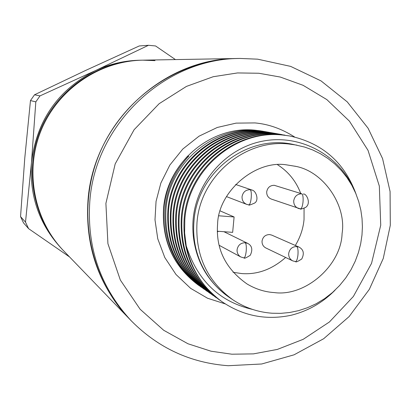 <?xml version="1.0" encoding="UTF-8"?>
<svg xmlns="http://www.w3.org/2000/svg" width="411" height="411" viewBox="0 0 411 411"><rect width="100%" height="100%" fill="white"/><g stroke="black" fill="none" stroke-linecap="round" stroke-linejoin="round"><path stroke-width="0.62" d="M140.839 60.201C125.129 60.407 110.066 63.839 95.66 70.492C58.033 89.696 36.636 120.423 31.457 162.674C29.309 196.422 39.636 225.392 62.436 249.575M69.541 256.932L28.595 228.655L25.508 222.13L31.457 162.674L35.819 101.877L40.001 95.886L95.66 70.492L148.474 45.287L155.579 45.965L175.44 59.59M148.474 45.287L139.262 45.96L86.074 70.23L34.509 94.792L40.001 95.886M131.515 321.078C158.405 348.076 190.622 362.954 228.172 365.713L261.699 363.992L294.05 354.821L323.668 338.731L349.155 316.542L369.33 289.349L383.263 258.457L390.296 225.32L390.075 191.5L382.574 158.61L368.086 128.232L347.249 101.877L321.022 80.89L290.649 66.387L257.635 59.169L240.25 58.449C165.13 58.203 95.203 123.865 89.809 201.395C86.736 247.987 100.638 287.885 131.515 321.078L129.367 318.859C88.776 276.952 76.194 209.81 99.344 153.935C122.463 98.049 178.826 59.456 237.157 58.506C162.664 58.264 93.343 123.346 88.005 200.198C84.959 246.384 98.748 285.938 129.367 318.859L63.001 250.16C33.075 219.238 23.781 170.257 40.612 129.619C57.432 88.981 98.625 60.9 141.651 60.186L142.802 60.165C99.59 60.885 58.213 89.089 41.316 129.912C24.408 170.729 33.743 219.931 63.797 250.987C33.743 219.931 24.408 170.729 41.316 129.912C58.213 89.089 99.59 60.885 142.802 60.165L155.019 60.633M28.595 228.655L23.535 222.916L20.55 216.623L25.508 222.13M35.819 101.877L30.476 100.572L24.763 158.23L20.55 216.623M30.476 100.572L34.509 94.792M225.274 303.904L207.565 298.247L190.673 288.373L176 274.497L164.785 257.517L157.762 238.806L154.993 219.823L156.052 201.4L160.865 183.039L169.82 165.109L182.797 149.039L199.037 136.185L217.296 127.456L236.114 123.12L254.933 122.92C268.511 124.096 281.73 128.787 294.595 136.981M289.621 135.949L281.294 134.818C234.383 129.635 187.329 169.913 184.113 219.279M252.621 309.447C219.582 301.802 197.455 280.6 186.234 245.829L184.611 232.811L184.822 219.649C188.063 170.164 235.22 129.789 282.234 134.988L289.621 135.954C322.404 143.049 344.572 162.489 356.132 194.285M198.796 285.445C173.73 266.539 162.062 241 163.794 208.824C165.833 188.433 173.868 170.781 187.894 155.872L188.767 156.134C174.814 171.146 166.871 188.906 164.939 209.415C163.367 241.838 175.266 267.612 200.64 286.739L201.472 287.32C176.119 268.213 164.277 242.418 165.936 209.929C169.049 160.865 218.118 122.185 264.412 131.525L255.848 130.272C211.382 124.923 166.732 162.545 163.542 208.696C161.78 240.851 173.375 266.328 198.338 285.121L198.462 285.213M267.823 132.126L266.97 131.972C220.363 122.555 170.981 161.559 167.847 210.91C166.183 243.641 178.107 269.611 203.615 288.825L204.324 289.323C178.754 270.053 166.809 244.026 168.484 211.239C171.644 161.739 221.123 122.699 267.823 132.121M207.236 291.358C181.436 271.918 169.383 245.66 171.084 212.579C174.274 162.628 224.19 123.223 271.291 132.732L270.423 132.578C223.43 123.084 173.586 162.437 170.437 212.246C168.751 245.269 180.773 271.471 206.507 290.849L207.236 291.363M273.937 133.195C226.543 123.619 176.252 163.337 173.072 213.602C171.372 246.929 183.496 273.366 209.451 292.909L210.196 293.433C184.174 273.824 172.019 247.324 173.73 213.941C176.951 163.527 227.319 123.762 274.825 133.354L273.937 133.195M277.523 133.827C229.713 124.158 178.97 164.251 175.754 214.984C174.033 248.614 186.265 275.293 212.451 295.016L213.206 295.545C186.954 275.76 174.696 249.025 176.427 215.328C179.669 164.446 230.514 124.312 278.417 133.981L277.523 133.827M281.17 134.464C232.934 124.713 181.744 165.186 178.482 216.386C176.745 250.335 189.091 277.261 215.513 297.158L216.278 297.698C189.795 277.738 177.424 250.751 179.17 216.741C182.453 165.381 233.751 124.867 282.085 134.628L281.17 134.469M220.625 300.724L219.412 299.886C192.697 279.768 180.218 252.529 181.97 218.184C185.176 169.168 231.896 129.172 278.494 134.325L284.88 135.116L277.574 134.166C231.074 129.018 184.462 168.921 181.272 217.82C179.515 252.087 191.968 279.259 218.626 299.336L219.042 299.629M229.497 297.538L232.826 299.778C244.812 307.741 257.959 312.232 272.272 313.239L280.893 313.341L289.627 312.509L298.607 310.644L307.541 307.705L316.265 303.698L324.654 298.602L332.453 292.54L339.522 285.609L345.749 277.939L350.994 269.755L355.243 261.196L358.474 252.426L360.683 243.749L361.983 235.041L362.404 226.882L362.045 218.667L360.837 210.129L358.746 201.683L355.715 193.283L351.775 185.202L346.93 177.526L341.279 170.437L334.893 164.046L327.916 158.466L320.452 153.75L312.725 149.974L304.736 147.087L292.915 144.364C247.068 134.104 197.259 172.332 193.987 221.036C192.677 236.289 195.143 250.756 201.39 264.437C207.843 278.129 217.214 289.164 229.497 297.538L229.523 297.554M354.616 190.802C339.697 155.122 300.482 133.873 263.066 141.076C225.593 148.068 195.595 182.587 193.026 220.897C192.055 236.238 194.809 250.674 201.282 264.211M232.826 299.778C207.149 281.103 195.204 255.365 196.992 222.551C200.244 176.689 244.288 139.108 288.388 143.948L296.855 145.129M233.068 272.298L241.673 273.567C257.425 274.774 272.082 269.411 285.635 257.466M295.329 245.465C300.313 237.193 303.215 228.542 304.037 219.515L304.068 208.31M342.086 233.535C341.207 265.485 305.25 296.958 274.235 292.575C264.797 291.985 255.765 289.139 247.15 284.042C225.567 268.871 215.713 248.896 217.594 224.113C218.292 191.557 255.308 159.828 286.4 164.837L295.863 166.378C323.96 171.7 346.694 205.741 342.086 233.535M301.782 193.802C302.928 194.629 303.344 197.362 303.025 201.991C302.517 206.235 301.679 208.547 300.513 208.916L298.561 208.516C295.216 207.103 293.603 204.519 293.726 200.768C294.61 196.227 297.292 193.905 301.782 193.802L274.245 185.299C270.042 185.392 267.53 187.56 266.703 191.798C266.6 195.302 268.116 197.717 271.25 199.042M218.565 231.306L217.327 231.861M269.57 234.563C265.378 234.681 262.865 236.854 262.043 241.082C261.91 244.216 263.179 246.513 265.85 247.967L292.735 260.872C289.878 259.31 288.532 256.854 288.686 253.505C289.565 248.979 292.247 246.651 296.727 246.523L299.049 247.098L271.748 235.107L269.57 234.563M184.113 219.284C182.33 253.597 194.711 280.893 221.257 301.176M186.234 245.835C191.182 269.431 203.173 288.106 222.212 301.854C243.312 316.028 266.318 320.488 291.224 315.237C308.142 310.983 322.743 302.635 335.027 290.197M188.5 156.416L187.894 155.872M193.18 235C195.919 261.35 207.791 282.038 228.804 297.066M300.667 193.283C296.059 181.174 288.358 171.659 277.569 164.734M218.899 215.796L234.1 216.962L220.183 210.91M234.1 216.962L232.657 232.359L217.316 231.213M258.827 73.25L280.287 77.047L303.113 85.313L326.827 99.59L349.432 121.147L368.035 150.38L379.332 186.096L380.73 225.197L371.544 263.348L353.388 296.444L329.452 321.952L303.195 339.316L277.317 349.432L253.489 353.871L231.85 354.205L211.028 351.205L187.971 343.766L163.676 330.264L140.115 309.236L120.331 280.025L107.923 243.682L105.899 203.399L115.193 163.897L134.099 129.737L159.119 103.716L186.45 86.402L213.165 76.734L237.527 72.937L258.827 73.25M142.802 60.165L240.25 58.449L257.527 59.163M271.245 199.047L300.513 208.916C300.04 209.487 301.7 209.014 305.496 207.498C311.795 203.388 306.077 192.826 303.303 194.095L303.467 194.146M250.186 189.671C251.193 190.493 251.537 193.232 251.208 197.891C250.715 202.166 249.955 204.493 248.917 204.878L246.728 204.39C243.482 202.906 241.925 200.337 242.048 196.674C242.932 192.107 245.644 189.769 250.186 189.671L252.056 190.077M245.203 242.726C246.194 243.697 246.528 246.508 246.199 251.167C245.737 255.262 245.007 257.507 244.016 257.897L240.882 257.003C238.19 255.385 236.921 252.965 237.08 249.749C237.959 245.192 240.666 242.85 245.203 242.726L247.843 243.44L223.954 231.712M295.283 261.545L292.735 260.872L295.283 261.545M296.727 246.523C297.857 247.499 298.263 250.299 297.949 254.928C297.466 258.997 296.665 261.221 295.55 261.601C295.694 262.444 297.759 261.571 301.756 258.981C304.479 253.53 303.575 249.569 299.049 247.098M218.621 299.342L219.407 299.891M235.626 184.477L251.938 190.031C256.438 190.853 259.382 201.071 254.168 203.275C250.129 205.002 248.378 205.536 248.917 204.878L246.728 204.39L226.482 196.597M221.796 301.566L222.212 301.854M294.877 166.147L295.863 166.388M219.078 245.259L240.882 257.003L244.016 257.897C244.129 258.75 246.215 257.867 250.268 255.257C252.899 249.749 252.087 245.814 247.843 243.44"/></g></svg>
